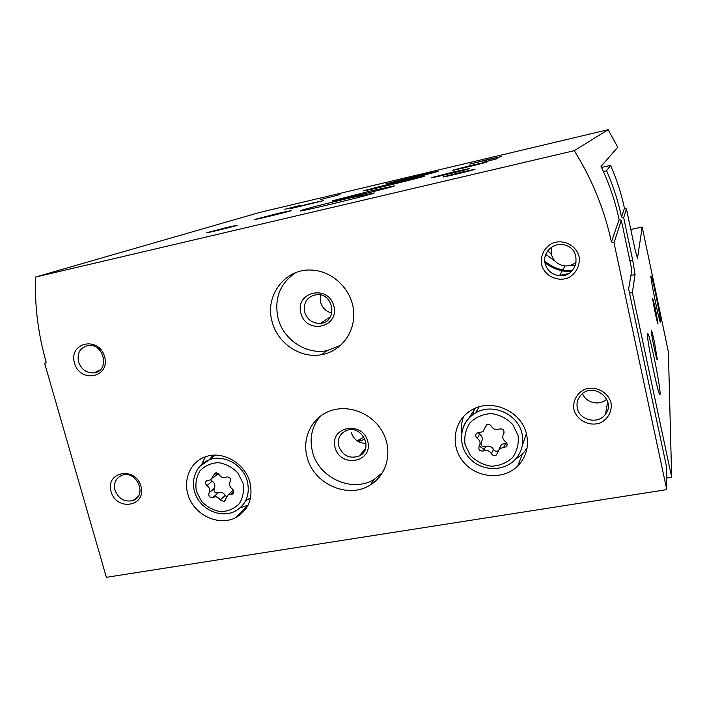 <?xml version="1.0" encoding="UTF-8"?>
<svg xmlns="http://www.w3.org/2000/svg" width="707" height="707" viewBox="0 0 707 707"><rect width="100%" height="100%" fill="white"/><g stroke="black" fill="none" stroke-linecap="round" stroke-linejoin="round"><path stroke-width="1.06" d="M363.981 437.103L357.106 440.832M666.621 478.012L671.65 477.207L632.358 292.548L635.054 274.572L632.712 260.264L623.689 217.641L621.533 216.978L624.44 208.273L626.437 208.883L634.806 248.493L637.484 258.417L642.186 227.044L630.794 229.483M629.53 293.113L632.358 292.548M671.65 477.207L668.398 351.971L642.186 227.044M655.433 308.72L652.755 298.557C652.455 300.36 657.713 325.671 657.952 323.559L655.433 308.72M654.443 342.1C652.649 333.801 651.607 330.028 651.324 330.779C650.935 333.306 657.006 362.479 657.342 359.722L654.443 342.1M655.849 294.934C653.003 281.642 651.368 275.323 650.935 275.977C650.369 278.947 660.091 325.75 660.471 321.897C660.453 318.83 658.915 309.843 655.849 294.934M653.993 357C650.263 339.784 648.08 332.043 647.444 333.784C646.56 339.387 659.313 400.657 660.029 394.285C660.63 392.518 657.581 373.835 653.993 357M626.437 208.883L623.689 217.641M624.44 208.273C621.312 193.541 616.69 179.242 610.565 165.376L606.562 170.758C613.172 185.711 618.157 201.115 621.533 216.978M603.38 171.492L606.562 170.758M601.516 167.453L610.565 165.376M545.777 254.387L554.951 261.069M570.302 265.372L575.489 265.364M547.775 250.799L551.38 254.078M245.011 508.386L245.965 508.713M364.998 439.118L358.387 441.628M209.016 492.973C208.309 496.173 209.599 497.675 212.887 497.463L213.355 497.242C216.174 496.358 218.463 497.277 220.204 500.008L224.172 501.581L228.29 494.679L232.303 494.122C234.3 492.593 234.282 490.87 232.258 488.952C229.554 486.831 228.891 484.357 230.261 481.529C230.995 478.339 229.722 476.827 226.434 476.978L225.772 477.287C222.961 478.1 220.699 477.163 218.993 474.468L215.175 472.842L210.748 479.938L207.054 480.389C204.977 481.874 204.959 483.615 207.01 485.594C209.696 487.706 210.359 490.163 209.016 492.973L214.194 488.431C215.529 485.656 214.875 483.226 212.215 481.14L207.01 485.594M479.169 446.258C478.241 449.838 479.673 451.402 483.473 450.951C486.796 449.732 489.43 450.651 491.383 453.708C492.77 455.706 494.476 456.103 496.5 454.901L499.469 448.671L506.071 446.789C507.635 445.003 507.449 443.307 505.532 441.698C502.606 439.454 501.988 436.802 503.676 433.745C504.63 430.121 503.181 428.548 499.336 429.016C495.987 430.263 493.336 429.343 491.383 426.277C490.137 424.394 488.528 423.926 486.549 424.88L482.89 431.677L477.022 433.064C475.192 434.832 475.281 436.59 477.296 438.358C480.203 440.594 480.831 443.227 479.169 446.258M666.763 489.615L666.471 466.434L628.629 288.88L631.872 270.047L621.32 220.319L619.129 219.638C615.214 201.274 609.187 183.537 601.038 166.437L617.75 147.189L608.135 129.69L259.398 212.507L35.483 277.073C34.616 305.945 38.187 334.296 46.185 362.143L44.744 363.645L106.368 577.31L666.763 489.615L614.003 242.731L611.414 241.918C604.441 209.564 592.051 179.145 574.252 150.671L35.483 277.073M621.32 220.319L614.003 242.731M619.129 219.638L611.414 241.918M608.135 129.69L574.252 150.671M278.814 213.222L291.098 210.624C291.09 211.137 252.302 220.549 254.458 219.515L278.814 213.222M312.061 203.086L323.726 200.585L290.374 208.662L312.061 203.086M340.005 194.575L320.448 199.568L340.005 194.575M472.373 165.138L486.946 161.991C487.468 162.327 450.73 171.129 452.215 170.316L472.373 165.138M488.024 159.464L501.617 156.494L469.748 164.139L488.024 159.464M453.611 171.934L469.324 168.593C469.81 169.026 429.388 178.712 431.146 177.74L453.611 171.934M417.475 175.787L438.137 171.28C438.888 171.713 383.415 185.066 385.907 183.855L417.475 175.787M371.14 190.828L394.524 185.844C395.125 186.586 328.702 202.6 332.193 200.885L371.14 190.828M400.834 181.186L424.536 176.061C425.349 176.635 360.349 192.295 363.486 190.766L400.834 181.186M347.287 198.57L374.25 192.905C374.816 193.904 295.729 213.01 300.289 210.774C300.899 210.067 325.724 203.634 347.287 198.57M227.645 227.283L237.137 225.268C238.63 225.383 203.254 233.999 207.071 232.594L227.645 227.283M301.023 205.171L284.797 209.316L301.023 205.171M497.171 158.713L482.315 162.504L497.171 158.713M461.812 172.075L474.963 169.273C477.278 169.265 439.851 178.217 443.324 176.847L461.812 172.075M250.004 482.713C245.382 463.421 222.643 450.262 205.463 456.784C188.813 462.387 181.611 483.243 190.148 500.096C198.411 517.073 220.107 525.61 235.528 517.763C248.404 510.26 253.23 498.576 250.004 482.713M526.635 434.664C522.128 411.598 492.16 397.97 472.285 409.689C453.921 419.445 449.528 445.101 463.058 461.503C476.226 478.171 503.234 480.566 517.718 466.028C526.079 457.296 529.048 446.842 526.635 434.664M307.059 456.828C301.73 437.509 312.361 416.6 331.017 410.634C349.815 404.139 373.384 414.134 383.079 432.914C392.951 451.596 386.959 475.06 370.132 485.046C347.844 499.478 313.121 483.738 307.059 456.828M272.045 321.376C264.568 295.659 285.142 268.271 311.522 270.083C332.21 270.79 351.22 288.863 353.527 310.073C356.045 331.274 341.587 351.185 321.703 354.658C300.537 358.926 277.277 343.248 272.045 321.376M573.898 409.486C572.635 401.223 576.762 393.339 584.397 389.486C595.25 385.342 608.179 391.828 611.034 402.902C612.262 411.235 608.029 419.118 600.358 422.874C589.505 426.895 576.779 420.435 573.898 409.486M111.079 491.604C105.14 471.56 135.382 466.001 140.976 486.301C146.729 506.495 116.575 511.647 111.079 491.604M74.482 363.062C68.358 342.365 98.821 335.728 104.601 356.708C110.548 377.573 80.165 383.777 74.482 363.062M541.535 264.524C540.21 255.934 544.337 247.591 552.052 243.358C563.011 238.727 576.134 245.126 579.077 256.597C580.367 265.266 576.125 273.6 568.384 277.745C557.416 282.243 544.505 275.863 541.535 264.524M212.825 455.485L212.347 457.447M479.293 446.073L484.207 449.502M366.049 443.369C358.59 443.236 353.641 439.586 351.211 432.41M571.062 271.824C561.323 271.682 552.627 268.669 544.964 262.792M545.079 263.384C542.154 252.337 554.032 241.387 565.079 245.117C582.807 249.571 577.531 277.798 559.511 275.677C551.964 274.705 547.156 270.604 545.079 263.384M576.285 262.014C573.085 264.842 569.356 266.141 565.079 265.929C557.938 265.019 553.387 261.148 551.425 254.308L551.646 247.123M78.512 361.86C76.939 352.828 80.227 347.376 88.375 345.493C104.318 343.24 110.018 371.308 94.013 372.872C86.546 373.208 81.385 369.54 78.512 361.86M114.976 490.19C113.474 482.934 115.833 477.959 122.046 475.272C136.601 469.784 147.816 495.678 133.031 500.512C124.626 502.403 118.608 498.956 114.976 490.19M577.319 408.08C576.311 402.751 577.752 398.191 581.631 394.373C594.057 381.833 616.592 400.516 605.492 414.187C598.449 424.721 579.493 420.541 577.319 408.08M606.703 399.163C599.624 406.127 585.891 402.955 582.515 393.631M340.915 345.149L326.917 350.699C306.06 354.914 283.136 339.493 278.001 317.938C274.06 298.434 279.972 283.33 295.756 272.637M300.837 313.113C295.066 291.478 328.508 284.187 333.881 306.122C339.44 327.933 306.113 334.764 300.837 313.113M304.593 311.955C303.321 302.013 307.457 296.233 317.001 294.625C334.367 293.343 337.743 322.312 320.457 323.399C312.538 323.559 307.253 319.75 304.593 311.955M331.945 313.051C326.157 311.69 322.383 308.102 320.633 302.278L320.722 295.013M382.646 472.497L374.551 479.16C352.572 493.415 318.344 477.941 312.397 451.411C309.304 438.119 311.92 426.436 320.218 416.37M335.03 447.372C329.444 426.454 362.585 420.329 367.781 441.53C373.155 462.608 340.12 468.299 335.03 447.372M338.653 445.993C337.354 438.932 339.784 433.842 345.944 430.696C361.118 423.546 374.48 449.078 359.236 456.006C349.567 459.152 342.709 455.812 338.653 445.993M475.537 408.142L468.37 418.791M522.243 445.834L526.379 433.638M463.589 416.45C461.644 421.602 461.035 426.957 461.759 432.507M515.191 459.55L522.323 454.212L527.007 448.353M213.09 455.237L209.184 459.842M215.184 495.483L217.42 497.348M219.188 498.603L220.717 499.54M245.612 500.945L250.587 497.666M205.216 456.872L201.84 464.216M240.3 507.732L247.998 505.284M497.861 450.942C495.996 451.579 494.529 451.048 493.459 449.352C491.533 446.329 488.926 445.428 485.647 446.638C481.891 447.089 480.477 445.543 481.387 441.999C483.031 439.003 482.421 436.396 479.549 434.186L477.296 438.358M478.197 432.604L479.549 434.186M485.188 427.505L487.194 424.553M499.469 448.671L501.449 444.367L506.813 443.103M211.022 479.814L212.215 481.14M212.887 478.118L218.198 473.451M233.345 490.075L231.216 491.992M214.194 488.431C213.496 491.604 214.769 493.088 218.021 492.876L218.481 492.655C221.282 491.772 223.536 492.691 225.268 495.395L226.24 496.544M473.275 410.467L473.743 414.072M572.051 270.887C561.782 270.843 552.688 267.626 544.761 261.245M630.953 275.412L635.054 274.572M559.644 275.447L568.596 273.582M629.919 260.848L632.712 260.264M243.075 483.19L237.897 473.01C232.373 467.309 225.869 463.854 218.401 462.643C211.022 463.05 204.871 465.789 199.948 470.871C196.316 477.004 195.132 483.818 196.396 491.303L201.539 501.343C206.992 506.972 213.408 510.427 220.796 511.691C228.131 511.373 234.3 508.704 239.302 503.702C243.031 497.595 244.286 490.764 243.075 483.19M518.019 435.388L512.743 424.5C506.813 418.438 499.681 414.788 491.33 413.568C483.014 414.081 475.944 417.095 470.137 422.609C465.727 429.237 464.031 436.572 465.056 444.597L470.314 455.335C476.138 461.317 483.181 464.959 491.427 466.24C499.69 465.825 506.778 462.899 512.672 457.473C517.197 450.88 518.982 443.519 518.019 435.388M479.116 406.878L475.546 412.941C459.63 422.079 457.137 444.376 468.891 457.464C478.648 469.598 500.379 473.23 514.051 460.69C521.439 453.267 524.099 444.279 522.022 433.736C518.169 414.01 492.328 402.548 475.546 412.941C469.642 416.405 465.498 421.275 463.103 427.558M215.184 455.167L209.519 459.718C195.397 464.764 189.308 482.466 196.475 496.623C203.395 510.878 221.724 518.001 234.954 511.311C246.001 504.992 250.154 495.068 247.415 481.529C243.482 465.135 224.075 454.018 209.519 459.718L199.568 466.496M486.504 424.907L485.188 427.364M504.135 432.772L503.676 433.745M505.585 443.201L503.649 447.487M493.459 449.352L491.383 453.708M485.647 446.638L483.473 450.951M216.749 472.727L213.541 475.431M233.814 491.586L230.835 494.326M225.268 495.395L220.204 500.008M218.189 492.797L213.054 497.383M361.498 438.207L358.582 441.53M659.428 393.887L660.029 394.285M559.511 275.677L565.079 265.929M94.013 372.872L100.208 369.849M133.031 500.512L137.953 496.747M605.492 414.187L607.702 401.717M321.703 354.658L326.917 350.699M320.457 323.399L330.567 316.674M370.132 485.046L374.551 479.16M359.236 456.006L365.501 448.565M522.323 454.212L517.718 466.028M247.848 505.585L235.528 517.763M507.14 444.385L506.071 446.789M497.56 452.595L496.5 454.901M233.496 493.026L232.303 494.122M233.266 490.11L228.29 494.679M225.321 500.512L224.172 501.581M218.481 492.655L213.355 497.242M218.021 492.876L212.887 497.463"/></g></svg>
